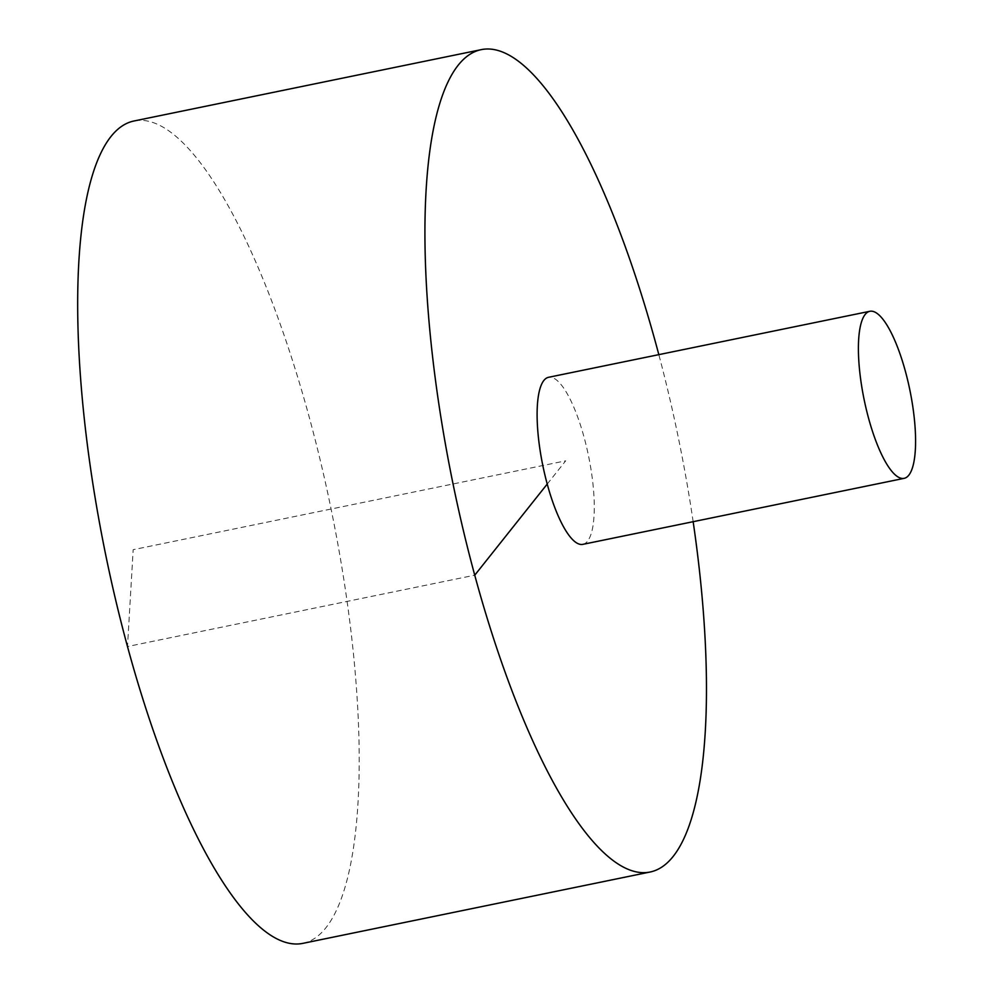 <?xml version="1.0" encoding="UTF-8"?>
<svg xmlns="http://www.w3.org/2000/svg" width="993" height="993" viewBox="0 0 993 993"><rect width="100%" height="100%" fill="white"/><g stroke="black" fill="none" stroke-linecap="round" stroke-linejoin="round"><path stroke-width="0.74" stroke-dasharray="4.96 3.72" d="M302.915 943.35A419.766 115.002 78.4 0 0 331.091 509.024A419.766 115.002 78.4 0 0 133.968 120.997M693.151 521.685A419.766 115.002 78.4 0 0 658.831 354.65M582.854 544.35A85.261 23.36 78.4 0 0 584.169 437.603A85.261 23.36 78.4 0 0 548.533 377.303M547.217 484.063L565.7 460.826L133.174 549.688L127.501 646.53L474.753 575.183"/><path stroke-width="1.49" d="M658.831 354.65A419.766 115.002 78.4 0 0 481.22 49.65L133.968 120.997A419.766 115.002 78.4 0 0 110.955 136.537A419.766 115.002 78.4 0 0 115.995 601.361A419.766 115.002 78.4 0 0 302.915 943.35L650.167 872.003A419.766 115.002 78.4 0 0 693.151 521.685M481.22 49.65A419.766 115.002 78.4 0 0 458.207 65.19A419.766 115.002 78.4 0 0 463.247 530.014A419.766 115.002 78.4 0 0 650.167 872.003M869.831 311.293L548.533 377.303A85.261 23.36 78.4 0 0 543.866 380.468A85.261 23.36 78.4 0 0 544.884 474.877A85.261 23.36 78.4 0 0 582.854 544.35L904.151 478.341A85.261 23.36 78.4 0 0 909.873 390.112A85.261 23.36 78.4 0 0 869.831 311.293A85.261 23.36 78.4 0 0 865.164 314.458A85.261 23.36 78.4 0 0 866.181 408.868A85.261 23.36 78.4 0 0 904.151 478.341M474.753 575.183L547.217 484.063"/></g></svg>
